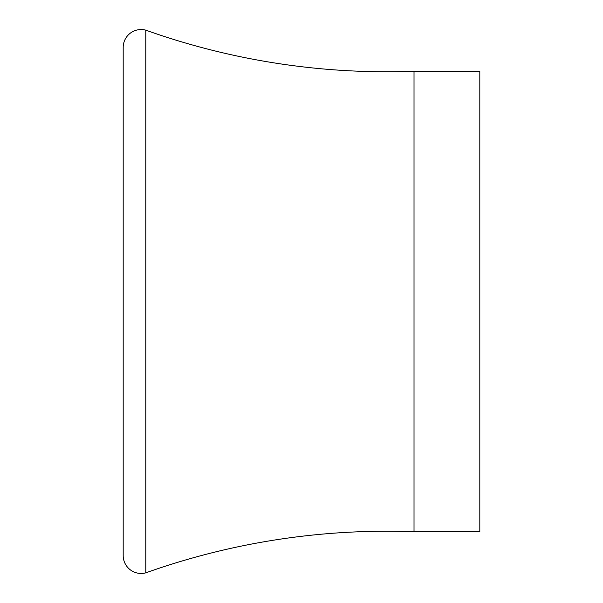 <?xml version="1.0" encoding="UTF-8"?>
<svg xmlns="http://www.w3.org/2000/svg" width="603" height="603" viewBox="0 0 603 603"><rect width="100%" height="100%" fill="white"/><g stroke="black" fill="none" stroke-linecap="round" stroke-linejoin="round"><path stroke-width="0.9" d="M145.783 572.85A17.939 17.939 0 0 1 123.193 555.521L123.193 47.479A17.939 17.939 0 0 1 145.783 30.15L145.783 572.85A717.698 717.698 0 0 1 414.02 531.763L479.807 531.763L479.807 71.237L414.02 71.237A717.698 717.698 0 0 1 145.783 30.15M414.02 71.237L414.02 531.763"/></g></svg>
